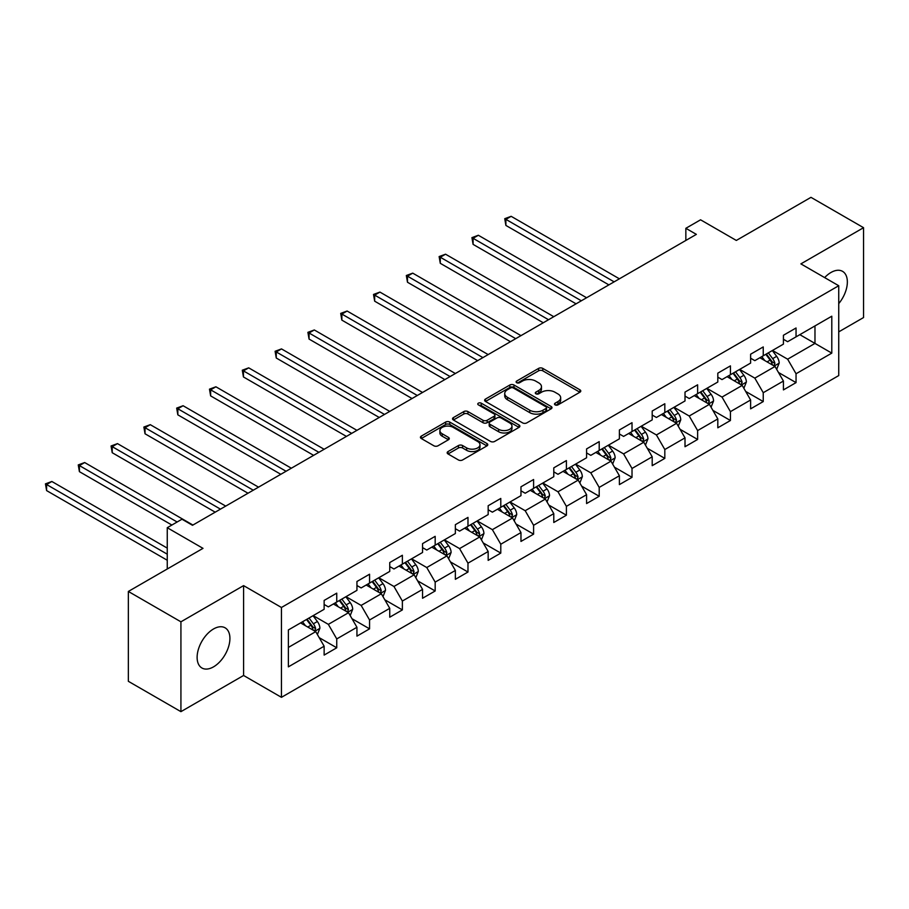<?xml version="1.0" encoding="UTF-8"?>
<svg xmlns="http://www.w3.org/2000/svg" width="909" height="909" viewBox="0 0 909 909"><rect width="100%" height="100%" fill="white"/><g stroke="black" fill="none" stroke-linecap="round" stroke-linejoin="round"><path stroke-width="1.36" d="M555.104 404.88A2.045 1.182 0 0 0 557.99 404.88L579.919 392.211A2.92 1.682 0 0 0 580.783 391.018A2.92 1.682 0 0 0 579.919 389.825L542.764 368.384A2.92 1.682 0 0 0 538.639 368.384L516.71 381.041A2.045 1.182 0 0 0 516.107 381.871A2.045 1.182 0 0 0 516.71 382.712A2.045 1.182 0 0 0 519.596 382.712L522.436 381.076A9.34 5.397 0 0 1 535.651 381.076L538.742 382.859A9.34 5.397 0 0 1 541.48 386.677A9.34 5.397 0 0 1 538.742 390.484L535.901 392.12A2.045 1.182 0 0 0 535.31 392.961A2.045 1.182 0 0 0 535.901 393.79A2.045 1.182 0 0 0 538.798 393.79L541.639 392.154A9.34 5.397 0 0 1 554.842 392.154L557.944 393.938A9.34 5.397 0 0 1 560.671 397.756A9.34 5.397 0 0 1 557.944 401.573L555.104 403.21A2.045 1.182 0 0 0 554.501 404.039A2.045 1.182 0 0 0 555.104 404.88L555.104 403.21M213.524 666.854A23.202 13.396 120 0 0 228.67 646.413A23.202 13.396 120 0 0 225.114 627.824A23.202 13.396 120 0 0 213.524 628.971A23.202 13.396 120 0 0 198.367 649.412A23.202 13.396 120 0 0 201.923 668.001A23.202 13.396 120 0 0 213.524 666.854M838.734 303.617A23.202 13.396 120 0 0 842.552 271.348A23.202 13.396 120 0 0 830.951 272.495A23.202 13.396 120 0 0 824.645 277.597M448.023 451.568A2.92 1.682 0 0 0 447.171 452.75A2.92 1.682 0 0 0 448.023 453.943L458.443 459.965A2.92 1.682 0 0 0 462.579 459.965L486.929 445.899A2.92 1.682 0 0 0 487.792 444.706A2.92 1.682 0 0 0 486.929 443.524L449.773 422.071A2.92 1.682 0 0 0 445.649 422.071L421.287 436.127A2.92 1.682 0 0 0 420.435 437.32A2.92 1.682 0 0 0 421.287 438.513L433.877 445.785A2.92 1.682 0 0 0 438.013 445.785L448.432 439.763A2.92 1.682 0 0 0 449.285 438.57A2.92 1.682 0 0 0 448.432 437.377L442.194 433.775A7.806 4.511 0 0 1 439.899 430.593A7.806 4.511 0 0 1 444.728 426.423A7.806 4.511 0 0 1 453.239 427.4L477.691 441.524A7.806 4.511 0 0 1 479.986 444.706A7.806 4.511 0 0 1 475.157 448.876A7.806 4.511 0 0 1 466.647 447.898L462.579 445.546A2.92 1.682 0 0 0 458.443 445.546L448.023 451.568L448.023 453.943M838.734 331.876L863.55 317.548L863.55 227.693L810.976 197.344L736.324 240.442L700.566 219.808L685.852 228.307L696.362 234.374L192.492 525.288L181.97 519.209L167.256 527.709L167.256 568.989M180.925 621.813L180.925 711.656L243.589 675.478L243.589 585.623L180.925 621.813L128.351 591.452L203.002 548.354L167.256 527.709M243.589 585.623L281.449 607.485L838.734 285.733L838.734 375.576L281.449 697.328L281.449 607.485M863.55 227.693L800.886 263.883L838.734 285.733M522.641 422.901A2.92 1.682 0 0 0 526.765 422.901L551.127 408.834A2.92 1.682 0 0 0 551.979 407.652A2.92 1.682 0 0 0 551.127 406.459L513.971 385.007A2.92 1.682 0 0 0 509.847 385.007L485.486 399.062A2.92 1.682 0 0 0 484.633 400.255A2.92 1.682 0 0 0 485.486 401.448L522.641 422.901M479.179 405.323A2.045 1.182 0 0 1 481.259 405.607L481.259 403.176L519.028 424.992A2.92 1.682 0 0 1 519.88 426.173A2.92 1.682 0 0 1 519.028 427.366L494.678 441.433A2.92 1.682 0 0 1 490.542 441.433L453.386 419.981L453.386 417.595A2.92 1.682 0 0 0 452.534 418.788A2.92 1.682 0 0 0 453.386 419.981M453.386 417.595L463.817 411.584A2.92 1.682 0 0 1 467.942 411.584L483.009 420.276A2.92 1.682 0 0 0 487.133 420.276L494.053 416.288A2.92 1.682 0 0 0 494.905 415.095A2.92 1.682 0 0 0 494.053 413.902L478.361 404.846A2.045 1.182 0 0 1 477.77 404.016A2.045 1.182 0 0 1 479.032 402.926A2.045 1.182 0 0 1 481.259 403.176M180.925 711.656L128.351 681.307L128.351 591.452M319.195 637.652L336.75 647.787L336.75 638.925L356.942 627.278L356.942 636.141L369.565 628.846L369.565 619.983L389.745 608.337L389.745 617.2L402.369 609.916L402.369 601.042L422.56 589.396L422.56 598.258L435.172 590.975L435.172 582.112L455.364 570.454L455.364 579.317L467.976 572.034L467.976 563.171L488.167 551.513L488.167 560.376L500.791 553.092L500.791 544.23L520.971 532.572L520.971 541.434L533.594 534.151L533.594 525.288L553.786 513.63L553.786 522.493L566.398 515.21L566.398 506.347L586.589 494.689L586.589 503.552L599.201 496.269L599.201 487.406L619.393 475.748L619.393 484.611L632.016 477.327L632.016 468.465L652.196 456.807L652.196 465.669L664.82 458.386L664.82 449.523L685.011 437.865L685.011 446.728L697.623 439.445L697.623 430.582L717.815 418.924L717.815 427.787L730.427 420.503L730.427 411.641L750.618 399.983L750.618 408.845L763.242 401.562L763.242 392.699L783.422 381.041L783.422 389.904L796.045 382.621L796.045 373.758L831.792 353.124L831.792 316.207L814.975 325.922L814.975 343.409L831.792 353.124M336.75 647.787L324.138 655.082L324.138 646.208L288.38 666.854L288.38 629.948L324.138 609.303L324.138 600.44L336.75 593.157L336.75 602.019L356.942 590.361L356.942 581.499L369.565 574.215L369.565 583.078L389.745 571.42L389.745 562.557L402.369 555.274L402.369 564.137L422.56 552.479L422.56 543.616L435.172 536.333L435.172 545.195L455.364 533.538L455.364 524.675L467.976 517.391L467.976 526.254L488.167 514.596L488.167 505.734L500.791 498.45L500.791 507.313L520.971 495.655L520.971 486.792L533.594 479.509L533.594 488.372L553.786 476.714L553.786 467.851L566.398 460.568L566.398 469.43L586.589 457.772L586.589 448.91L599.201 441.626L599.201 450.489L619.393 438.842L619.393 429.968L632.016 422.685L632.016 431.548L652.196 419.901L652.196 411.038L664.82 403.744L664.82 412.606L685.011 400.96L685.011 392.097L697.623 384.802L697.623 393.677L717.815 382.019L717.815 373.156L730.427 365.873L730.427 374.735L750.618 363.077L750.618 354.215L763.242 346.931L763.242 355.794L783.422 344.136L783.422 335.273L796.045 327.99L796.045 336.853L831.792 316.207M333.387 603.962L348.533 612.7L328.342 624.358L313.196 615.62M324.138 604.451L328.342 606.871L336.75 602.019M328.342 624.358L336.75 638.925M348.533 612.7L356.942 627.278M366.191 585.021L381.337 593.759L361.146 605.417L346.011 596.679M356.942 585.51L361.146 587.93L369.565 583.078M361.146 605.417L369.565 619.983M381.337 593.759L389.745 608.337M399.006 566.08L414.14 574.818L393.961 586.475L378.814 577.738M389.745 566.568L393.961 568.989L402.369 564.137M393.961 586.475L402.369 601.042M414.14 574.818L422.56 589.396M431.809 547.138L446.955 555.876L426.764 567.534L411.618 558.796M422.56 547.627L426.764 550.047L435.172 545.195M426.764 567.534L435.172 582.112M446.955 555.876L455.364 570.454M464.613 528.197L479.759 536.935L459.568 548.593L444.421 539.855M455.364 528.686L459.568 531.117L467.976 526.254M459.568 548.593L467.976 563.171M479.759 536.935L488.167 551.513M497.416 509.256L512.562 518.005L492.371 529.652L477.236 520.914M488.167 509.744L492.371 512.176L500.791 507.313M492.371 529.652L500.791 544.23M512.562 518.005L520.971 532.572M530.231 490.315L545.366 499.064L525.186 510.71L510.04 501.973M520.971 490.803L525.186 493.235L533.594 488.372M525.186 510.71L533.594 525.288M545.366 499.064L553.786 513.63M563.035 471.373L578.181 480.122L557.99 491.769L542.843 483.031M553.786 471.862L557.99 474.293L566.398 469.43M557.99 491.769L566.398 506.347M578.181 480.122L586.589 494.689M595.838 452.432L610.984 461.181L590.793 472.839L575.647 464.09M586.589 452.921L590.793 455.352L599.201 450.489M590.793 472.839L599.201 487.406M610.984 461.181L619.393 475.748M628.642 433.491L643.788 442.24L623.597 453.898L608.462 445.149M619.393 433.979L623.597 436.411L632.016 431.548M623.597 453.898L632.016 468.465M643.788 442.24L652.196 456.807M661.457 414.549L676.591 423.299L656.412 434.957L641.265 426.207M652.196 415.038L656.412 417.47L664.82 412.606M656.412 434.957L664.82 449.523M676.591 423.299L685.011 437.865M694.26 395.62L709.406 404.357L689.215 416.015L674.069 407.266M685.011 396.097L689.215 398.528L697.623 393.677M689.215 416.015L697.623 430.582M709.406 404.357L717.815 418.924M727.064 376.678L742.21 385.416L722.019 397.074L706.872 388.325M717.815 377.155L722.019 379.587L730.427 374.735M722.019 397.074L730.427 411.641M742.21 385.416L750.618 399.983M759.879 357.737L775.013 366.475L754.822 378.133L739.687 369.384M750.618 358.214L754.822 360.646L763.242 355.794M754.822 378.133L763.242 392.699M775.013 366.475L783.422 381.041M799.829 334.66L814.975 343.409L787.637 359.191L772.491 350.454M783.422 339.273L787.637 341.704L796.045 336.853M787.637 359.191L796.045 373.758M243.589 675.478L281.449 697.328M685.852 228.307L685.852 240.442M288.38 647.424L315.73 631.641L300.584 622.904M315.73 631.641L324.138 646.208M778.49 372.485L796.045 382.621M745.675 391.427L763.242 401.562M712.872 410.368L730.427 420.503M680.068 429.309L697.623 439.445M647.253 448.251L664.82 458.386M614.45 467.192L632.016 477.327M581.646 486.133L599.201 496.269M548.843 505.074L566.398 515.21M516.028 524.016L533.594 534.151M483.224 542.946L500.791 553.092M450.421 561.887L467.976 572.034M417.617 580.828L435.172 590.975M384.802 599.77L402.369 609.916M351.999 618.711L369.565 628.846M555.922 405.164L557.944 403.994A9.34 5.397 0 0 0 560.671 400.187L560.671 397.756M541.48 386.677L541.48 389.097A9.34 5.397 0 0 1 538.742 392.915L536.719 394.086M579.885 392.233L542.764 370.804A2.92 1.682 0 0 0 538.639 370.804L517.528 382.996M551.093 408.857L513.971 387.427A2.92 1.682 0 0 0 509.847 387.427L485.531 401.471M545.968 408.482A2.045 1.182 0 0 0 546.57 407.652A2.045 1.182 0 0 0 545.968 406.812L513.358 387.984A2.045 1.182 0 0 0 510.46 387.984L507.472 389.711A9.34 5.397 0 0 0 504.734 393.529A9.34 5.397 0 0 0 507.472 397.335L529.765 410.209A9.34 5.397 0 0 0 542.98 410.209L545.968 408.482L545.968 410.913A2.045 1.182 0 0 0 546.57 410.073L546.57 407.652M504.734 393.529L504.734 395.949A9.34 5.397 0 0 0 507.472 399.767L507.472 397.335M545.968 410.913L542.98 412.641A9.34 5.397 0 0 1 529.765 412.641L507.472 399.767M453.432 420.003L463.817 414.004L463.817 411.584M494.905 415.095L494.905 417.526A2.92 1.682 0 0 1 494.053 418.719L487.133 422.708A2.92 1.682 0 0 1 483.009 422.708L467.942 414.004A2.92 1.682 0 0 0 463.817 414.004M481.259 405.607L518.994 427.389M498.643 429.309A7.806 4.511 0 0 0 507.154 430.287A7.806 4.511 0 0 0 511.972 426.116A7.806 4.511 0 0 0 509.688 422.935L501.075 417.958A2.92 1.682 0 0 0 496.939 417.958L490.031 421.946A2.92 1.682 0 0 0 489.178 423.139A2.92 1.682 0 0 0 490.031 424.333L498.643 429.309L498.643 431.741A7.806 4.511 0 0 0 507.154 432.718A7.806 4.511 0 0 0 511.972 428.548L511.972 426.116M489.178 423.139L489.178 425.571A2.92 1.682 0 0 0 490.031 426.764L490.031 424.333M498.643 431.741L490.031 426.764M479.986 444.706L479.986 447.137A7.806 4.511 0 0 1 475.157 451.307A7.806 4.511 0 0 1 466.647 450.33L462.579 447.978A2.92 1.682 0 0 0 458.443 447.978L448.057 453.966M439.899 430.593L439.899 433.014A7.806 4.511 0 0 0 442.194 436.206L442.194 433.775M448.432 437.377L448.432 439.763L442.194 436.206M486.894 445.921L449.773 424.492A2.92 1.682 0 0 0 445.649 424.492L421.333 438.536M776.672 369.349L779.172 363.055A7.886 4.545 -120 0 0 776.661 356.339L772.32 350.544M764.753 360.555L761.81 356.612M619.393 278.813L511.153 216.319L505.893 219.353L505.893 225.432L608.882 284.881M773.798 365.77L774.923 363.384A7.886 4.545 -120 0 0 772.661 358.646L768.321 352.851M766.355 353.987L771.173 360.418A4.011 2.318 60 0 1 771.9 361.634L774.923 363.384M765.798 354.305L770.139 360.1A7.886 4.545 60 0 1 772.4 364.839M505.893 225.432L504.745 218.694L614.132 281.847M504.745 218.694L511.153 216.319M743.869 388.291L746.369 381.996A7.886 4.545 -120 0 0 743.857 375.281L739.517 369.486M731.95 379.496L728.995 375.553M586.589 297.754L478.35 235.261L473.089 238.294L473.089 244.373L576.067 303.822M740.994 384.712L742.119 382.325A7.886 4.545 -120 0 0 739.858 377.587L735.517 371.792M733.54 372.929L738.358 379.36A4.011 2.318 60 0 1 739.085 380.576L742.119 382.325M732.995 373.247L737.335 379.042A7.886 4.545 60 0 1 739.596 383.78M473.089 244.373L471.93 237.635L581.328 300.788M471.93 237.635L478.35 235.261M711.065 407.232L713.565 400.937A7.886 4.545 -120 0 0 711.054 394.222L706.713 388.427M699.146 398.437L696.192 394.495M553.786 316.696L445.546 254.202L440.286 257.236L440.286 263.315L543.264 322.763M708.179 403.653L709.315 401.267A7.886 4.545 -120 0 0 707.054 396.529L702.714 390.734M700.737 391.87L705.554 398.301A4.011 2.318 60 0 1 706.282 399.517L709.315 401.267M700.191 392.188L704.532 397.983A7.886 4.545 60 0 1 706.782 402.721M440.286 263.315L439.127 256.565L548.525 319.729M439.127 256.565L445.546 254.202M678.262 426.173L680.761 419.867A7.886 4.545 -120 0 0 678.239 413.163L673.899 407.368M666.331 417.379L663.388 413.436M520.971 335.637L412.731 273.143L407.482 276.177L407.482 282.245L510.46 341.704M675.376 422.594L676.501 420.208A7.886 4.545 -120 0 0 674.251 415.47L669.91 409.675M667.933 410.811L672.751 417.242A4.011 2.318 60 0 1 673.478 418.458L676.501 420.208M667.388 411.129L671.728 416.924A7.886 4.545 60 0 1 673.978 421.662M407.482 282.245L406.323 275.507L515.721 338.671M406.323 275.507L412.731 273.143M645.447 445.115L647.947 438.808A7.886 4.545 -120 0 0 645.435 432.105L641.095 426.31M633.528 436.309L630.585 432.377M488.167 354.578L379.928 292.084L374.667 295.118L374.667 301.186L477.657 360.646M642.572 441.535L643.697 439.149A7.886 4.545 -120 0 0 641.436 434.411L637.095 428.616M635.13 429.752L639.936 436.184A4.011 2.318 60 0 1 640.675 437.399L643.697 439.149M634.573 430.071L638.913 435.865A7.886 4.545 60 0 1 641.175 440.604M374.667 301.186L373.519 294.448L482.906 357.612M373.519 294.448L379.928 292.084M612.643 464.056L615.143 457.75A7.886 4.545 -120 0 0 612.632 451.046L608.291 445.251M600.724 455.25L597.77 451.318M455.364 373.519L347.124 311.026L341.864 314.059L341.864 320.127L444.842 379.587M609.757 460.477L610.893 458.091A7.886 4.545 -120 0 0 608.632 453.352L604.292 447.558M602.315 448.694L607.132 455.125A4.011 2.318 60 0 1 607.86 456.341L610.893 458.091M601.769 449.012L606.11 454.807A7.886 4.545 60 0 1 608.371 459.545M341.864 320.127L340.705 313.389L450.103 376.553M340.705 313.389L347.124 311.026M579.84 482.997L582.339 476.691A7.886 4.545 -120 0 0 579.828 469.987L575.488 464.192M567.92 474.191L564.966 470.26M422.56 392.461L314.321 329.967L309.06 333.001L309.06 339.068L412.038 398.528M576.954 479.418L578.09 477.032A7.886 4.545 -120 0 0 575.829 472.294L571.488 466.499M569.511 467.635L574.329 474.066A4.011 2.318 60 0 1 575.056 475.282L578.09 477.032M568.966 467.953L573.306 473.748A7.886 4.545 60 0 1 575.556 478.486M309.06 339.068L307.901 332.33L417.299 395.495M307.901 332.33L314.321 329.967M547.036 501.938L549.536 495.632A7.886 4.545 -120 0 0 547.013 488.928L542.673 483.133M535.106 493.132L532.163 489.201M389.745 411.402L281.506 348.908L276.256 351.942L276.256 358.01L379.235 417.47M544.15 498.359L545.275 495.973A7.886 4.545 -120 0 0 543.025 491.235L538.685 485.44M536.708 486.576L541.525 493.008A4.011 2.318 60 0 1 542.253 494.223L545.275 495.973M536.162 486.894L540.503 492.689A7.886 4.545 60 0 1 542.753 497.428M276.256 358.01L275.097 351.272L384.496 414.436M275.097 351.272L281.506 348.908M514.221 520.88L516.721 514.574A7.886 4.545 -120 0 0 514.21 507.87L509.869 502.075M502.302 512.074L499.359 508.142M356.942 430.343L248.702 367.85L243.442 370.883L243.442 376.951L346.431 436.411M511.347 517.301L512.471 514.914A7.886 4.545 -120 0 0 510.21 510.176L505.87 504.381M503.904 505.518L508.71 511.949A4.011 2.318 60 0 1 509.449 513.165L512.471 514.914M503.347 505.836L507.688 511.631A7.886 4.545 60 0 1 509.949 516.369M243.442 376.951L242.294 370.213L351.681 433.377M242.294 370.213L248.702 367.85M481.418 539.821L483.918 533.515A7.886 4.545 -120 0 0 481.406 526.8L477.066 521.016M469.498 531.015L466.544 527.084M324.138 449.285L215.899 386.791L210.638 389.825L210.638 395.892L313.616 455.352M478.532 536.242L479.668 533.856A7.886 4.545 -120 0 0 477.407 529.118L473.066 523.323M471.089 524.459L475.907 530.89A4.011 2.318 60 0 1 476.634 532.106L479.668 533.856M470.544 524.777L474.884 530.572A7.886 4.545 60 0 1 477.145 535.31M210.638 395.892L209.479 389.154L318.877 452.318M209.479 389.154L215.899 386.791M448.614 558.762L451.114 552.456A7.886 4.545 -120 0 0 448.603 545.741L444.262 539.946M436.695 549.956L433.741 546.025M291.334 468.215L183.095 405.732L177.834 408.766L177.834 414.834L280.813 474.293M445.728 555.172L446.853 552.797A7.886 4.545 -120 0 0 444.603 548.047L440.263 542.264M438.286 543.4L443.103 549.831A4.011 2.318 60 0 1 443.831 551.047L446.853 552.797M437.74 543.718L442.081 549.513A7.886 4.545 60 0 1 444.331 554.251M177.834 414.834L176.676 408.096L286.074 471.26M176.676 408.096L183.095 405.732M415.811 577.704L418.31 571.397A7.886 4.545 -120 0 0 415.788 564.682L411.447 558.887M403.88 568.898L400.937 564.966M258.52 487.156L150.28 424.673L145.031 427.707L145.031 433.775L248.009 493.235M412.925 574.113L414.049 571.738A7.886 4.545 -120 0 0 411.8 566.989L407.459 561.194M405.482 562.341L410.3 568.761A4.011 2.318 60 0 1 411.027 569.988L414.049 571.738M404.937 562.66L409.277 568.455A7.886 4.545 60 0 1 411.527 573.193M145.031 433.775L143.872 427.037L253.27 490.201M143.872 427.037L150.28 424.673M382.996 596.645L385.496 590.339A7.886 4.545 -120 0 0 382.984 583.623L378.644 577.829M371.077 587.839L368.134 583.908M225.716 506.097L117.477 443.615L112.216 446.649L112.216 452.716L215.206 512.176M380.121 593.054L381.246 590.68A7.886 4.545 -120 0 0 378.985 585.93L374.644 580.135M372.679 581.283L377.485 587.703A4.011 2.318 60 0 1 378.224 588.93L381.246 590.68M372.122 581.601L376.462 587.396A7.886 4.545 60 0 1 378.723 592.134M112.216 452.716L111.068 445.978L220.455 509.131M111.068 445.978L117.477 443.615M350.192 615.586L352.692 609.28A7.886 4.545 -120 0 0 350.181 602.565L345.84 596.77M338.273 606.78L335.319 602.849M192.913 525.038L84.673 462.545L79.413 465.59L79.413 471.657L171.881 525.038M347.306 611.996L348.442 609.609A7.886 4.545 -120 0 0 346.181 604.871L341.841 599.076M339.864 600.224L344.681 606.644A4.011 2.318 60 0 1 345.409 607.871L348.442 609.609M339.318 600.542L343.659 606.326A7.886 4.545 60 0 1 345.92 611.075M79.413 471.657L78.254 464.919L177.141 522.005M78.254 464.919L84.673 462.545M317.389 634.516L319.888 628.221A7.886 4.545 -120 0 0 317.377 621.506L313.037 615.711M305.469 625.722L302.515 621.79M167.256 548.116L51.858 481.486L46.609 484.531L46.609 490.599L167.256 560.251M314.503 630.937L315.628 628.551A7.886 4.545 -120 0 0 313.378 623.813L309.037 618.018M307.06 619.165L311.878 625.585A4.011 2.318 60 0 1 312.605 626.812L315.628 628.551M306.515 619.484L310.855 625.267A7.886 4.545 60 0 1 313.105 630.017M46.609 490.599L45.45 483.861L167.256 554.183M45.45 483.861L51.858 481.486M557.944 403.994L557.944 401.573M535.901 393.79L535.901 392.12M538.742 392.915L538.742 390.484M516.71 382.712L516.71 381.041M538.639 370.804L538.639 368.384M542.764 370.804L542.764 368.384M579.919 392.211L579.919 389.825M485.486 401.448L485.486 399.062M509.847 387.427L509.847 385.007M513.971 387.427L513.971 385.007M551.127 408.834L551.127 406.459M529.765 412.641L529.765 410.209M542.98 412.641L542.98 410.209M467.942 414.004L467.942 411.584M483.009 422.708L483.009 420.276M487.133 422.708L487.133 420.276M494.053 418.719L494.053 416.288M519.028 427.366L519.028 424.992M458.443 447.978L458.443 445.546M462.579 447.978L462.579 445.546M466.647 450.33L466.647 447.898M421.287 438.513L421.287 436.127M445.649 424.492L445.649 422.071M449.773 424.492L449.773 422.071M486.929 445.899L486.929 443.524M774.241 366.02L779.127 363.202M772.661 358.646L776.661 356.339M767.06 361.884L770.139 360.1M741.426 384.962L746.323 382.144M739.858 377.587L743.857 375.281M734.256 380.826L737.335 379.042M708.622 403.903L713.508 401.085M707.054 396.529L711.054 394.222M701.453 399.767L704.532 397.983M675.819 422.844L680.705 420.026M674.251 415.47L678.239 413.163M668.638 418.708L671.728 416.924M643.015 441.785L647.901 438.967M641.436 434.411L645.435 432.105M635.834 437.649L638.913 435.865M610.2 460.727L615.098 457.909M608.632 453.352L612.632 451.046M603.031 456.591L606.11 454.807M577.397 479.668L582.283 476.85M575.829 472.294L579.828 469.987M570.227 475.532L573.306 473.748M544.593 498.609L549.479 495.791M543.025 491.235L547.013 488.928M537.412 494.462L540.503 492.689M511.79 517.551L516.676 514.733M510.21 510.176L514.21 507.87M504.609 513.403L507.688 511.631M478.975 536.492L483.872 533.674M477.407 529.118L481.406 526.8M471.805 532.344L474.884 530.572M446.171 555.433L451.057 552.604M444.603 548.047L448.603 545.741M439.002 551.286L442.081 549.513M413.368 574.374L418.254 571.545M411.8 566.989L415.788 564.682M406.187 570.227L409.277 568.455M380.564 593.316L385.45 590.486M378.985 585.93L382.984 583.623M373.383 589.168L376.462 587.396M347.749 612.257L352.647 609.428M346.181 604.871L350.181 602.565M340.58 608.11L343.659 606.326M314.946 631.198L319.832 628.369M313.378 623.813L317.377 621.506M307.776 627.051L310.855 625.267"/></g></svg>
